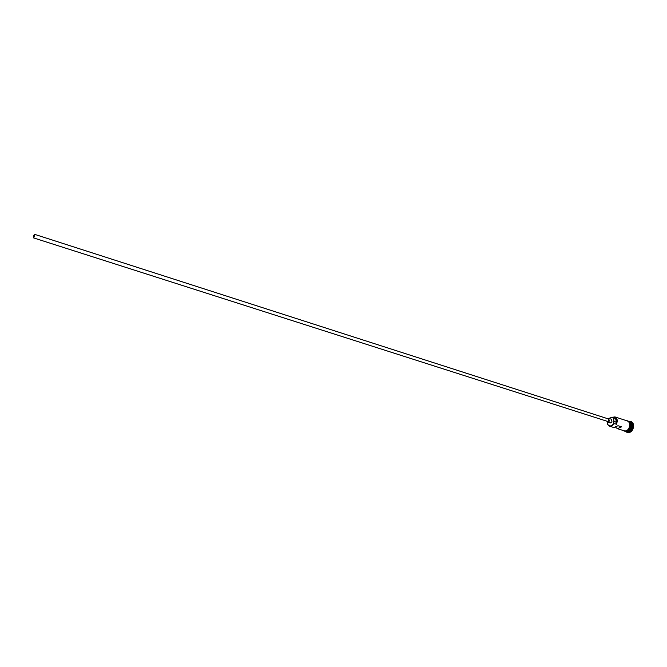 <?xml version="1.0" encoding="UTF-8"?>
<svg xmlns="http://www.w3.org/2000/svg" width="667" height="667" viewBox="0 0 667 667"><rect width="100%" height="100%" fill="white"/><g stroke="black" fill="none" stroke-linecap="round" stroke-linejoin="round"><path stroke-width="1" d="M607.137 421.852L607.62 424.245C609.446 426.713 611.481 426.463 613.723 423.503L614.057 423.687C612.756 425.729 611.23 426.555 609.471 426.146L607.629 424.47L607.128 421.844M34.259 236.585L34.492 234.784L33.642 237.435L34.259 236.585M33.809 235.476L33.5 237.877L34.317 236.752L34.634 234.342L33.809 235.476M33.5 237.877L607.745 421.469L608.896 420.852L608.546 418.976L34.634 234.342M606.737 421.152L607.545 422.094L609.271 421.169L608.746 418.351L607.545 418.651M607.545 422.094L610.272 422.97L611.989 422.044L611.472 419.226L608.746 418.351M629.114 421.511C631.541 422.978 631.991 425.446 630.457 428.931C629.189 430.899 627.689 431.716 625.954 431.366L626.747 431.616C628.514 432.033 630.04 431.224 631.341 429.206C632.891 425.671 632.408 423.186 629.906 421.769L629.106 421.511M629.156 421.561C631.332 423.17 631.674 425.596 630.19 428.839L626.021 431.357M628.798 421.227L630.548 421.294C633.367 422.895 633.908 425.688 632.166 429.665C630.707 431.933 628.981 432.841 626.997 432.374L625.521 431.416M615.808 427.43L617.4 428.656L621.577 426.863L617.976 425.713L613.807 427.522L609.471 426.146M612.214 417.334L614.924 416.908L627.43 420.969C629.931 422.386 630.415 424.871 628.864 428.414C627.564 430.44 626.03 431.241 624.262 430.832L617.4 428.656M614.057 423.687L616.066 424.087C617.575 418.968 616.325 416.725 612.323 417.367L612.431 417.208M630.765 421.377L630.99 421.444C633.808 423.036 634.35 425.829 632.608 429.806C631.149 432.074 629.423 432.975 627.439 432.516L627.222 432.441M613.807 423.362L613.782 421.352L616.041 422.086L616.066 424.087M616.041 422.086C616.333 420.002 615.766 418.651 614.357 418.026L612.098 417.292L608.854 418.384M614.924 416.908C617.417 418.326 617.884 420.827 616.325 424.412M613.782 421.352C614.074 419.268 613.507 417.917 612.098 417.292M627.764 431.107L630.29 428.839C631.441 426.605 631.491 424.587 630.44 422.778M623.687 430.649C625.621 431.499 627.355 430.765 628.898 428.447C630.548 424.42 629.865 421.861 626.855 420.777M626.997 432.374L627.439 432.516M623.028 430.44C625.746 432.049 627.864 431.466 629.398 428.689C631.207 423.737 630.14 421.035 626.196 420.56M630.548 421.294L630.99 421.444"/></g></svg>
